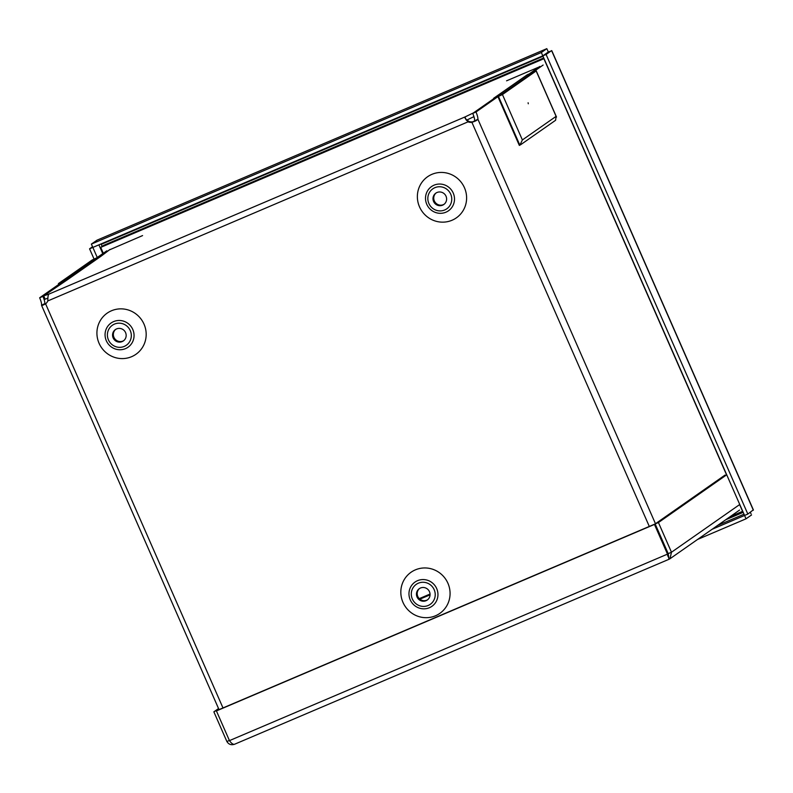 <?xml version="1.0" encoding="UTF-8"?>
<svg xmlns="http://www.w3.org/2000/svg" width="793" height="793" viewBox="0 0 793 793"><rect width="100%" height="100%" fill="white"/><g stroke="black" fill="none" stroke-linecap="round" stroke-linejoin="round"><path stroke-width="1.19" d="M530.051 74.344L529.704 73.561L532.896 72.351L499.174 95.933L494.654 98.054L472.717 113.399L475.988 112.001A7.613 1.755 -113.1 0 1 477.901 119.218L471.894 122.31A7.613 7.405 55 0 1 468.266 121.934C465.729 119.446 464.629 117.79 464.956 116.968L473.381 112.923L495.377 97.658M655.474 523.727L477.901 119.218C477.178 120.278 475.176 121.309 471.894 122.31L649.298 526.433M47.947 298.059L45.161 299.209L43.694 295.858L48.76 294.163C48.115 295.115 47.798 297.375 47.808 300.944A7.613 7.405 55 0 1 45.588 303.808C42.763 305.414 41.414 305.811 41.563 304.988A7.613 1.755 66.9 0 0 39.65 297.781L61.091 282.784M219.017 709.626L41.533 305.295L44.834 303.59L45.31 303.967M123.678 340.683A6.949 6.75 55 0 1 115.738 329.333M113.141 337.897A6.949 6.75 -125 0 0 123.341 340.94A6.949 6.75 -125 0 0 124.888 331.385A6.949 6.75 -125 0 0 113.141 337.897M472.598 121.825A7.613 7.405 -125 0 1 468.96 121.448L47.808 300.944M111.476 310.767A25.098 24.395 55 0 1 146.051 336.916A25.098 24.395 55 0 1 107.124 353.49A25.098 24.395 55 0 1 111.476 310.767M427.576 599.776A6.949 6.75 55 0 1 419.636 588.416M417.039 596.99A6.949 6.75 -125 0 0 427.239 600.033A6.949 6.75 -125 0 0 428.785 590.478A6.949 6.75 -125 0 0 417.039 596.99M415.373 569.86A25.098 24.395 55 0 1 449.948 596.009A25.098 24.395 55 0 1 411.022 612.573A25.098 24.395 55 0 1 415.373 569.86M444.12 204.257A6.949 6.75 55 0 1 436.18 192.897M433.583 201.472A6.949 6.75 -125 0 0 443.783 204.515A6.949 6.75 -125 0 0 445.329 194.959A6.949 6.75 -125 0 0 433.583 201.472M431.907 174.341A25.098 24.395 55 0 1 466.482 200.49A25.098 24.395 55 0 1 427.566 217.054A25.098 24.395 55 0 1 431.907 174.341M468.96 121.448L465.897 119.257L466.423 120.308M466.076 119.515L464.956 116.968L48.76 294.163M66.83 280.008L100.037 256.773A5.601 5.452 55 0 1 100.998 256.248L67.336 279.79A5.601 5.452 -125 0 0 67.286 279.81M493.692 98.263A5.601 5.452 -125 0 0 493.642 98.282L527.305 74.74A5.601 5.452 55 0 1 530.041 74.354M67.336 279.79L43.694 295.858M100.998 256.248L109.355 249.934L142.581 235.58M529.129 74.324L539.042 66.999L506.568 80.817M527.305 74.74L528.99 74.027M493.642 98.282L495.328 97.569M473.946 116.65L466.611 120.159M106.787 250.826L96.706 257.864L92.186 259.985L58.474 283.567L61.041 282.665M95.923 259.648L95.467 258.587L99.987 256.476L110.058 249.428M39.65 297.781L42.921 296.384L64.857 281.039L61.745 282.179L95.467 258.587M42.921 296.384A7.613 1.755 -113.1 0 1 44.834 303.59L44.993 303.957M528.297 103.774L528.108 102.773L528.297 103.774M519.871 145.178L522.379 139.945L502.445 94.545L497.925 96.657L519.326 145.406L519.871 145.178L498.47 96.429M520.515 144.822L555.606 120.268L556.101 116.363L522.379 139.945M543.126 65.046L533.055 72.094L536.167 70.964L502.445 94.545M529.704 73.561L539.855 66.443M475.988 112.001L497.925 96.657M474.63 120.605A7.613 1.755 66.9 0 0 472.717 113.399M725.05 475.057L654.463 524.431L667.498 554.129L668.192 553.633L655.167 523.935L668.192 553.633L669.084 559.234L667.498 554.129L229.455 740.622C231.467 743.438 233.162 744.657 234.53 744.25C231.219 745.331 228.671 744.419 226.887 741.524L213.852 711.827L218.541 708.545M234.421 744.31L669.074 559.243L234.421 744.31M667.617 555.893L668.202 553.633L671.473 552.235L669.996 558.738L669.084 559.243M229.385 740.454L226.887 741.524M218.848 709.229L213.852 711.827M739.75 504.487L671.473 552.235L658.438 522.547L726.715 474.789M229.455 740.622L216.42 710.924L217.123 710.439L658.438 522.547M654.463 524.431L216.42 710.924M747.839 514.072L546.09 54.459L542.818 55.857L744.568 515.46L747.839 514.072L753.35 509.84L551.829 50.752L548.32 52.001L547.229 49.513M97.103 240.13L91.373 244.085L92.84 247.426L542.808 55.847L548.32 52.001L542.808 55.847L541.341 52.507L91.373 244.085M751.03 513.805L750.376 512.298M753.35 510.216L551.601 50.603L546.09 54.459M751.546 514.954L746.035 518.81L744.568 515.47L712.094 529.298M697.592 539.438L746.035 518.81M92.543 246.742L89.569 248.824L94.05 259.043M92.86 247.416L97.252 257.487M89.569 248.824L92.84 247.436M96.885 240.229L546.843 48.651L541.341 52.507M742.734 511.267L730.155 516.669M103.308 253.254L100.731 247.386L543.889 58.712L726.576 474.888M543.75 57.968L103.655 245.344L100.731 247.386M739.611 504.586L742.595 511.366M430.064 594.839L419.814 599.201M430.054 594.036L419.21 598.656M45.588 303.808L222.992 707.941M114.47 324.099A12.192 11.855 55 0 1 131.261 336.807A12.192 11.855 55 0 1 112.348 344.856A12.192 11.855 55 0 1 114.47 324.099M113.637 321.591A14.78 14.363 55 0 1 133.987 336.985A14.78 14.363 55 0 1 111.07 346.749A14.78 14.363 55 0 1 113.637 321.591M418.357 583.192A12.192 11.855 55 0 1 435.159 595.9A12.192 11.855 55 0 1 416.246 603.949A12.192 11.855 55 0 1 418.357 583.192M417.524 580.684A14.78 14.363 55 0 1 437.885 596.078A14.78 14.363 55 0 1 414.967 605.832A14.78 14.363 55 0 1 417.524 580.684M434.901 187.673A12.192 11.855 55 0 1 451.703 200.381A12.192 11.855 55 0 1 432.79 208.43A12.192 11.855 55 0 1 434.901 187.673M434.068 185.166A14.78 14.363 55 0 1 454.429 200.56A14.78 14.363 55 0 1 431.511 210.314A14.78 14.363 55 0 1 434.068 185.166M96.419 259.301L96.012 258.359M536.167 70.964L556.101 116.363M725.704 519.772L743.19 512.328M744.012 514.201L717.606 525.442M542.997 56.273L101.246 244.353L102.148 246.395M102.763 253.641L98.897 244.849M58.741 284.429L58.395 283.646M556.508 117.057L536.246 70.884M739.552 510.087L669.996 558.738M96.994 240.18L546.853 48.651"/></g></svg>
